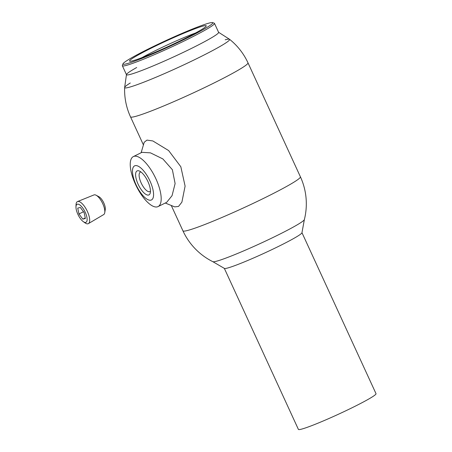 <?xml version="1.0" encoding="UTF-8"?>
<svg xmlns="http://www.w3.org/2000/svg" width="452" height="452" viewBox="0 0 452 452"><rect width="100%" height="100%" fill="white"/><g stroke="black" fill="none" stroke-linecap="round" stroke-linejoin="round"><path stroke-width="0.68" d="M300.405 176.805A64.647 4.469 -24.7 0 1 265.369 197.484A64.647 4.469 -24.7 0 1 187.896 230.39A64.647 4.469 -24.7 0 1 182.936 230.831A64.647 64.647 0 0 0 212.852 261.691A50.443 3.486 -24.7 0 0 216.57 261.2A50.443 3.486 -24.7 0 0 277.014 235.526A50.443 3.486 -24.7 0 0 304.36 219.599A64.647 64.647 0 0 0 300.405 176.805L247.984 62.834A64.647 64.647 0 0 0 229.537 39.29A57.766 3.995 -24.7 0 0 225.192 39.793M130.283 82.987A57.766 3.995 -24.7 0 0 124.639 87.535A57.766 3.995 -24.7 0 0 127.436 87.688A57.766 3.995 -24.7 0 0 129.102 87.281A57.766 3.995 -24.7 0 0 198.321 57.879A57.766 3.995 -24.7 0 0 227.831 41.511A57.766 3.995 -24.7 0 0 229.537 39.29M140.962 171.986A10.848 4.045 -116.3 0 0 140.329 172.144A10.848 4.045 -116.3 0 0 141.154 182.93A10.848 4.045 -116.3 0 0 149.94 191.591A10.848 4.045 -116.3 0 0 150.454 191.185M138.12 184.224A13.379 4.995 63.7 0 1 139.397 171.037A13.379 4.995 63.7 0 1 147.928 181.597A13.379 4.995 63.7 0 1 150.25 193.004A13.379 4.995 63.7 0 1 138.12 184.224M136.052 184.772A19.012 7.096 -116.3 0 0 150.951 200.146A19.012 7.096 -116.3 0 0 149.996 181.049A19.012 7.096 -116.3 0 0 135.097 165.675A19.012 7.096 -116.3 0 0 136.052 184.772M135.487 184.314A27.888 10.407 -116.3 0 0 158.064 206.587A27.888 10.407 -116.3 0 0 155.934 178.851A27.888 10.407 -116.3 0 0 133.357 156.584A27.888 10.407 -116.3 0 0 135.487 184.314M166.698 202.321L172.059 195.654L175.11 183.568L172.376 169.72L162.867 158.934L150.459 152.855L141.956 152.33M141.126 152.742L144.205 142.273L146.973 140.103L152.844 140.951L168.624 150.556L180.828 166.754L185.1 186.105L181.896 202.14L178.534 206.428L174.738 206.886L165.268 203.027M301.964 232.678L376.024 393.698A42.72 2.955 155.3 0 1 376.024 393.698A42.72 2.955 155.3 0 1 338.463 414.224A42.72 2.955 155.3 0 1 298.405 429.4L298.405 429.4A42.72 2.955 155.3 0 1 298.399 429.394L224.345 268.381M195.541 33.007A38.409 2.655 -24.7 0 0 155.403 50.635A38.409 2.655 -24.7 0 0 141.996 57.636M152.42 47.562A42.211 2.921 155.3 0 1 206.236 26.013A42.211 2.921 155.3 0 1 183.371 39.284A42.211 2.921 155.3 0 1 129.724 61.206A42.211 2.921 155.3 0 1 152.42 47.562M149.77 48.268A49.437 3.418 -24.7 0 0 122.989 63.817A49.437 3.418 -24.7 0 0 186.015 38.578A49.437 3.418 -24.7 0 0 212.604 22.6A49.437 3.418 -24.7 0 0 149.77 48.268M212.604 22.6L214.276 23.216A50.703 3.509 155.3 0 1 214.491 23.385A50.703 3.509 155.3 0 1 187.009 39.601A50.703 3.509 155.3 0 1 122.356 65.76A50.703 3.509 155.3 0 1 122.368 65.489L122.989 63.817M77.365 204.18A10.051 3.752 -116.3 0 0 75.976 206.863A10.051 3.752 -116.3 0 0 83.27 221.621A10.051 3.752 -116.3 0 0 85.744 222.401A10.051 3.752 -116.3 0 0 85.236 212.304A10.051 3.752 -116.3 0 0 77.365 204.18M75.976 206.863L76.038 204.779A12.3 4.588 63.7 0 1 77.529 201.564A12.3 4.588 63.7 0 1 77.733 201.49A12.3 4.588 63.7 0 1 87.1 210.864A12.3 4.588 63.7 0 1 88.422 223.604A12.3 4.588 63.7 0 1 87.987 223.791A12.3 4.588 63.7 0 1 84.959 222.836L83.27 221.621M88.422 223.604L103.706 214.57A10.967 4.091 -116.3 0 0 104.745 212.666A10.967 4.091 -116.3 0 0 102.412 202.982A10.967 4.091 -116.3 0 0 96.135 195.241A10.967 4.091 -116.3 0 0 94.174 194.857A10.967 4.091 -116.3 0 0 93.993 194.914L77.529 201.564M96.135 195.241L98.931 196.733A8.057 3.006 63.7 0 1 103.542 202.423A8.057 3.006 63.7 0 1 105.26 209.542L104.745 212.666M85.377 218.457L84.128 212.598L80.303 207.428L77.727 208.118L78.976 213.977L82.801 219.147L85.377 218.457M85.264 217.932L82.801 219.147M83.496 211.745L78.976 213.977M126.453 74.659L124.645 87.49A57.766 3.995 -24.7 0 0 127.436 87.688A57.766 3.995 -24.7 0 0 198.321 57.879A57.766 3.995 -24.7 0 0 227.831 41.511A57.766 3.995 -24.7 0 0 229.503 39.262L218.582 32.284M136.696 67.512A50.703 3.509 -24.7 0 0 126.464 74.569A50.703 3.509 -24.7 0 0 191.139 48.573A50.703 3.509 -24.7 0 0 218.502 32.233M304.365 219.57A50.443 3.486 -24.7 0 1 277.014 235.526A50.443 3.486 -24.7 0 1 212.824 261.674L224.418 268.426A42.72 2.955 -24.7 0 0 278.782 246.278A42.72 2.955 -24.7 0 0 301.947 232.763L304.365 219.582M143.431 144.939L130.515 116.865A64.647 4.469 -24.7 0 0 135.476 116.424A64.647 4.469 -24.7 0 0 212.948 83.513A64.647 4.469 -24.7 0 0 247.984 62.834M182.936 230.831L171.268 205.468M124.639 87.535A64.647 64.647 0 0 0 130.515 116.865M166.72 202.31L158.064 206.587M142.035 152.296L133.357 156.584M126.487 74.733L122.356 65.76M218.615 32.358L214.491 23.385"/></g></svg>
